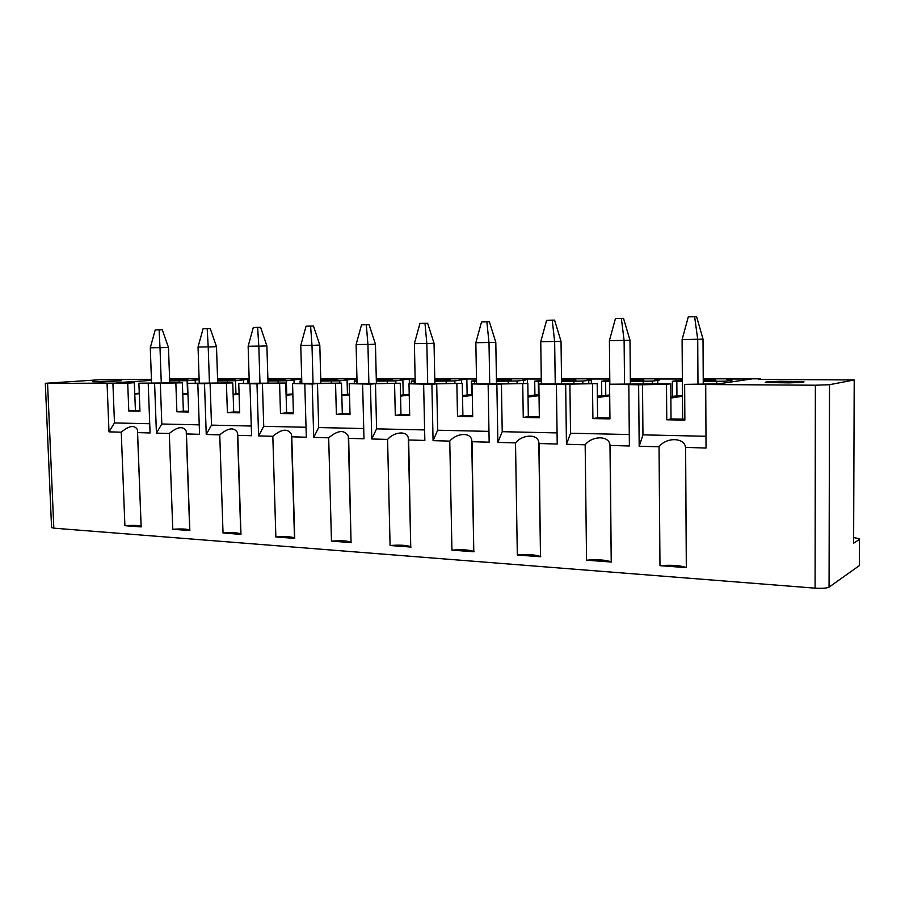 <?xml version="1.0" encoding="UTF-8"?>
<svg xmlns="http://www.w3.org/2000/svg" width="905" height="905" viewBox="0 0 905 905"><rect width="100%" height="100%" fill="white"/><g stroke="black" fill="none" stroke-linecap="round" stroke-linejoin="round"><path stroke-width="1.36" d="M51.562 527.411L53.825 528.169L47.569 383.381L45.318 383.301L101.077 379.648L151.44 379.331M761.365 379.41L760.257 378.81L758.775 379.263L765.834 379.467L854.207 379.953L829.512 384.704L815.371 385.213L815.088 588.159L53.825 528.169M859.399 564.844L859.388 565.602L829.059 587.107C826.717 588.227 822.068 588.578 815.088 588.159M853.63 537.547L859.32 538.667L859.501 539.448L853.619 543.204L853.619 542.491M170.525 378.833L169.608 378.856M107.073 383.528L108.996 431.843L114.471 422.94L112.91 383.132L47.569 383.381M199.236 424.852L161.814 424.004L160.321 383.234L138.884 383.188L139.947 411.198L128.793 411.017L127.718 383.166L112.91 383.132M149.732 423.732L114.471 422.94M128.793 411.017L135.411 410.406L134.347 382.713L116.609 382.679L151.474 380.372M127.718 383.166L134.347 382.713M169.631 379.693L185.819 378.957L172.697 378.957L172.719 379.58M172.697 378.957L169.608 379.172M187.561 393.483L187.109 380.688L169.676 380.926M187.109 380.688L199.145 379.772M217.573 378.969L232.404 378.969L217.596 379.659M235.956 393.947L235.538 380.734L217.641 380.971M235.538 380.734L249.158 379.218M267.891 378.969L281.172 378.969L267.914 379.614M249.203 380.767L248.434 380.937L249.214 380.994M286.738 394.467L286.331 380.779L267.959 381.028M286.331 380.779L301.704 379.014M320.732 378.969L332.293 378.969L320.743 379.568M300.109 383.041L300.053 380.982L301.75 380.734M300.053 380.982L301.761 381.062M339.737 383.12L339.68 380.824L320.789 381.084M339.68 380.824L354.511 378.969L354.556 380.892M354.511 378.969L356.955 378.969M376.288 378.969L385.949 378.969L376.299 379.523M354.33 383.211L354.274 381.028L357 380.688M354.274 381.028L357.011 381.118M395.824 383.222L395.768 380.869L376.344 381.141M395.768 380.869L409.275 378.969L409.377 383.743M409.275 378.969L415.146 378.969M434.773 378.969L442.307 378.969L434.785 379.478M411.356 383.562L411.3 381.084L415.18 380.609M411.3 381.084L415.191 381.175M454.864 383.347L454.819 380.926L434.819 381.197M454.819 380.926L466.844 378.969L467.138 395.021M466.844 378.969L476.494 378.98M496.426 378.98L501.608 378.98L496.438 379.433M471.618 394.512L471.369 381.129L476.528 380.507M471.369 381.129L476.539 381.243M517.117 383.46L517.072 380.982L496.472 381.254M517.072 380.982L523.463 380.326C526.009 380.066 526.642 379.829 525.364 379.625L523 379.421L527.434 378.98L527.502 383.482M527.434 378.98L541.281 378.98M561.519 378.98L564.053 378.98L561.519 379.252M534.912 395.021L534.708 381.186L541.292 380.36M534.708 381.186L541.314 381.299M539.007 394.535L528.011 395.881M582.831 383.596L582.797 381.039L561.553 381.322M582.797 381.039L588.759 380.372C590.999 380.111 591.451 379.885 590.117 379.67L587.164 379.433L591.293 378.98L591.338 383.607M591.293 378.98L609.789 378.98M609.8 380.19L601.599 381.243L609.812 381.378M609.699 394.999L597.345 396.198M652.324 383.72L652.301 381.096L630.366 381.39M652.301 381.096L657.754 380.417C659.688 380.157 659.96 379.93 658.58 379.727L654.892 379.455L658.693 378.98L682.347 378.98M682.359 380.032L672.358 381.299L682.37 381.446M682.461 395.474L670.865 396.458M725.9 382.758L725.9 381.163L703.23 381.469M725.9 381.163L730.788 380.462C732.405 380.213 732.507 379.998 731.082 379.795L726.523 379.467L729.928 378.98L729.928 379.67M729.928 378.98L751.354 378.991L718.513 383.856L684.644 384.376L684.859 420.09L666.759 419.796L671.024 418.947L670.775 383.765L609.585 384.218L609.947 418.868L592.899 418.596L597.594 417.771L597.198 383.618L538.86 384.059L539.346 417.714L523.26 417.454L528.328 416.673L527.819 383.482L472.093 383.912L472.704 416.628L457.5 416.379L462.896 415.621L462.274 383.358L408.981 383.777L409.694 415.599L395.304 415.361L400.972 414.637L400.259 383.234L349.228 383.652L350.02 414.626L336.377 414.4L342.305 413.698L341.502 383.12L292.553 383.528L293.435 413.698L280.482 413.495L286.614 412.816L285.742 383.019L238.75 383.403L239.689 412.827L227.393 412.623L233.705 411.967L232.766 382.906L187.584 383.301L188.591 411.99L176.882 411.798L183.364 411.164L182.357 382.815L138.884 383.188M666.759 419.796L666.499 384.342L638.636 384.795L639.179 446.256L642.957 434.853L642.516 384.286M705.979 436.278L642.957 434.853M815.371 385.213L684.644 384.376M705.719 384.953L706.036 448.066L685.571 447.375C684.203 437.307 666.318 437.081 659.055 446.787L639.179 446.256M789.149 382.86C800.993 382.555 805.778 382.159 803.493 381.65L780.076 381.322C768.356 381.616 763.571 382.023 765.721 382.532L789.149 382.86M169.665 380.507L187.855 379.806L169.654 380.236M320.777 380.666L337.689 379.896L320.766 380.111M376.333 380.711L392.702 379.93L376.31 380.066M434.807 380.756L450.588 379.964L434.796 380.032M496.46 380.813L511.574 380.01L496.449 379.998M561.541 380.858L575.919 380.055L561.53 379.976M630.355 380.915L643.908 380.1L630.355 379.953M703.23 380.96L715.855 380.157L703.23 379.953M267.948 380.609L285.335 379.862L267.925 380.145M217.63 380.564L235.447 379.829L217.619 380.19M686.363 567.639L659.971 565.67C671.849 564.788 680.628 565.444 686.318 567.616L685.617 447.511M659.971 565.67L659.055 446.787M638.636 384.795L609.585 384.218M666.499 384.342L670.775 383.765M628.817 384.761L629.394 445.984L610.174 445.464L609.981 444.774C608.703 435.373 592.221 435.69 585.173 444.785L566.451 444.276L570.535 433.224L569.901 384.127L565.67 384.614L566.451 444.276M629.28 434.547L570.535 433.224M611.407 562.039L586.553 560.184C597.933 559.358 606.158 559.923 611.226 561.903L610.174 445.464M586.553 560.184L585.173 444.785M565.67 384.614L538.86 384.059M597.198 383.618L569.901 384.127M556.405 384.591L557.22 444.027L539.109 443.529L538.826 442.364C537.627 433.586 522.377 434.366 515.522 442.896L497.863 442.409L502.218 431.685L501.415 383.98L496.868 384.455L497.863 442.409M557.073 432.918L502.218 431.685M540.771 556.767L517.321 555.014C528.249 554.222 535.975 554.731 540.5 556.541L539.109 443.529M517.321 555.014L515.522 442.896M496.868 384.455L472.093 383.912M527.819 383.482L501.415 383.98M488.134 384.433L489.153 442.172L472.048 441.708L471.709 440.147C470.6 431.934 456.425 433.076 449.762 441.108L433.076 440.644L437.669 430.226L436.708 383.844L431.9 384.297L433.076 440.644M488.96 431.38L437.669 430.226M474.096 551.779L451.934 550.127C462.432 549.38 469.718 549.833 473.779 551.496L472.048 441.708M451.934 550.127L449.762 441.108M431.9 384.297L408.981 383.777M462.274 383.358L436.708 383.844M423.642 384.274L424.841 440.43L408.664 439.988L408.302 438.077C407.273 430.395 394.06 431.843 387.578 439.411L371.774 438.982L376.582 428.846L375.496 383.709L370.439 384.15L371.774 438.982M424.615 429.932L376.582 428.846M411.051 547.073L390.078 545.5C400.18 544.799 407.069 545.206 410.734 546.722L408.664 439.988M390.078 545.5L387.578 439.411M370.439 384.15L349.228 383.652M400.259 383.234L375.496 383.709M362.622 384.127L363.98 438.778L348.663 438.359L348.312 436.153C344.432 429.536 337.893 430.09 328.685 437.816L313.707 437.409L318.684 427.545L317.474 383.584L312.214 384.014L313.707 437.409M363.719 428.563L318.684 427.545M351.344 542.615L331.468 541.122C341.208 540.455 347.735 540.817 351.05 542.208L348.663 438.359M331.468 541.122L328.685 437.816M312.214 384.014L292.553 383.528M341.502 383.12L317.474 383.584M304.804 383.992L306.309 437.206L291.772 436.81L291.455 434.355C287.858 428.246 281.647 428.891 272.824 436.301L258.592 435.905L263.728 426.312L262.416 383.46L256.986 383.878L258.592 435.905M306.026 427.262L263.728 426.312M294.725 538.294L294.476 537.943C291.467 536.654 285.267 536.326 275.855 536.97L294.736 538.385L291.772 436.81M275.855 536.97L272.824 436.301M256.986 383.878L238.75 383.403M285.742 383.019L262.416 383.46M249.938 383.867L251.579 435.724L237.777 435.339L237.495 432.669C234.146 427.024 228.241 427.748 219.757 434.853L206.238 434.49L211.51 425.124L210.096 383.347L204.507 383.754L206.238 434.49M251.273 426.029L211.51 425.124M240.956 534.12L240.764 533.893C238.038 532.706 232.121 532.412 223.026 533.022L240.968 534.369L237.777 435.339M223.026 533.022L219.757 434.853M204.507 383.754L187.584 383.301M232.766 382.906L210.096 383.347M197.822 383.743L199.564 434.31L186.441 433.948L186.215 431.097C183.093 425.87 177.459 426.662 169.303 433.484L156.429 433.133L161.814 424.004M189.824 530.172L189.699 530.047C187.211 528.95 181.566 528.69 172.764 529.267L189.835 530.545L186.441 433.948M172.764 529.267L169.303 433.484M154.608 383.641L156.429 433.133M182.357 382.815L160.321 383.234M148.228 383.618L150.072 432.963L137.583 432.624L137.424 429.626C134.506 424.773 129.11 425.622 121.247 432.183L108.996 431.843M141.146 526.427L141.112 526.393C138.827 525.375 133.431 525.138 124.901 525.692L141.169 526.914L137.583 432.624M124.901 525.692L121.247 432.183M139.913 410.474L135.411 410.406M134.788 394.071L139.28 393.72M182.753 393.867L187.946 393.449M182.776 394.444L187.957 394.014M233.128 394.195L239.078 393.686M233.151 394.829L239.101 394.309M286.082 394.523L292.858 393.913M286.104 395.225L292.881 394.603M341.807 394.863L349.488 394.116M341.83 395.643L349.511 394.897M400.53 395.214L409.218 394.297M400.553 396.096L409.241 395.168M462.512 395.553L472.297 394.433M462.523 396.56L472.308 395.428M528.022 397.046L539.029 395.655M597.357 397.555L609.699 395.813M670.876 398.098L682.461 396.232M684.859 419.162L671.024 418.947M609.936 417.974L597.594 417.771M592.504 384.184L592.899 418.596M539.335 416.843L528.328 416.673M522.739 384.025L523.26 417.454M472.693 415.78L462.896 415.621M456.867 383.878L457.5 416.379M409.671 414.773L400.972 414.637M394.569 383.743L395.304 415.361M349.997 413.823L342.305 413.698M335.563 383.618L336.377 414.4M293.401 412.918L286.614 412.816M279.6 383.494L280.482 413.495M239.667 412.069L233.705 411.967M226.431 383.381L227.393 412.623M188.568 411.255L183.364 411.164M175.864 383.268L176.882 411.798M134.766 393.551L139.268 393.211M103.294 381.831L121.18 380.767L92.717 381.752L103.294 381.831M696.59 316.648L694.621 316.671L697.721 339.375L703.015 339.07L696.59 316.648M703.253 383.822L703.015 339.07M697.97 383.81L697.721 339.375M682.608 419.128L682.099 339.613L697.698 339.251M694.621 316.671L688.309 316.829L682.132 339.488M623.545 318.436L621.373 318.469L624.111 340.518L629.982 340.212L623.545 318.436M630.389 383.686L629.982 340.212M624.529 383.675L624.111 340.518M609.834 384.184L609.404 340.619L624.088 340.393M621.373 318.469L615.423 318.617L609.404 340.619M554.584 320.132L552.231 320.166L554.652 341.604L561.021 341.287L554.584 320.132M561.586 383.55L561.021 341.287M555.229 383.539L554.652 341.604M541.348 383.788L540.76 341.694L554.629 341.479M552.231 320.166L546.609 320.302L540.76 341.694M489.379 321.728L486.867 321.773L488.994 342.622L495.804 342.316L489.379 321.728M496.506 383.426L495.804 342.316M489.718 383.415L488.994 342.622M476.573 383.471L475.849 342.712L488.972 342.509M486.867 321.773L481.551 321.897L475.849 342.712M427.635 323.243L424.988 323.289L426.843 343.583L434.038 343.278L427.635 323.243M434.864 383.301L434.038 343.278M427.692 383.29L426.843 343.583M415.237 383.268L414.388 343.674L426.821 343.481M424.988 323.289L419.943 323.413L414.388 343.674M369.082 324.68L366.31 324.725L367.928 344.511L375.451 344.194L369.082 324.68M376.39 383.188L375.451 344.194M368.878 383.177L367.928 344.511M357.068 383.154L356.106 344.579L367.905 344.398M366.31 324.725L361.525 324.85L356.106 344.579M313.469 326.049L310.596 326.094L311.999 345.382L319.804 345.065L313.469 326.049M320.845 383.087L319.804 345.065M313.04 383.064L311.999 345.382M301.818 383.041L300.765 345.45L311.976 345.269M310.596 326.094L306.048 326.207L300.765 345.45M260.595 327.339L257.62 327.395L258.819 346.208L266.885 345.891L260.595 327.339M268.016 382.973L266.885 345.891M259.961 382.962L258.819 346.208M249.271 382.939L248.14 346.264L258.796 346.095M257.62 327.395L253.287 327.508L248.14 346.264M210.243 328.572L207.188 328.639L208.218 346.988L216.499 346.683L210.243 328.572M217.709 382.883L216.499 346.683M209.428 382.86L208.218 346.988M199.247 382.849L198.037 347.045L208.195 346.887M207.188 328.639L203.071 328.73L198.037 347.045M162.255 329.748L159.133 329.816L159.993 347.746L168.466 347.441L162.255 329.748M169.744 382.792L168.466 347.441M161.271 382.77L159.993 347.746M151.565 382.747L150.287 347.792L159.97 347.644M159.133 329.816L155.208 329.906L150.287 347.792M829.512 384.704L829.059 587.107M859.501 539.448L859.388 565.602M854.207 379.953L853.619 543.204M170.083 378.833L199.111 378.822M217.573 378.822L249.147 378.822M267.891 378.822L301.693 378.822M320.732 378.822L356.955 378.822M376.288 378.822L415.135 378.822M434.773 378.822L476.494 378.822M496.426 378.822L541.269 378.822M561.519 378.822L609.778 378.822M630.344 378.822L682.347 378.81M703.219 378.81L760.257 378.81M179.1 380.937L179.156 382.804M195.197 380.134L195.288 382.838M227.404 380.982L227.46 382.894M243.422 380.157L243.513 383.053M278.073 381.039L278.129 382.996M294.001 380.19L294.091 383.403M331.287 381.096L331.343 383.098M347.079 380.224L347.452 394.32M356.989 383.154L356.932 381.118M387.25 381.152L387.295 383.211M402.883 380.258L403.211 394.931M414.286 383.29L414.241 381.175M446.165 381.209L446.21 383.324M461.595 380.292L461.652 383.358M474.661 383.663L474.616 381.231M508.293 381.265L508.327 383.449M523.463 380.326L523.52 383.471M538.509 394.569L538.317 381.299M573.883 381.333L573.906 383.573M588.759 380.372L588.793 383.607M605.762 395.021L605.615 381.367M643.24 381.412L643.263 383.709M657.754 380.417L657.777 383.731M676.929 395.496L676.838 381.446M716.703 381.48L716.715 383.856M730.788 380.462L730.799 382.034M51.574 527.683L45.318 383.301M247.88 382.939L247.778 379.693M248.502 382.939L248.434 380.937M601.757 395.576L601.599 381.243M672.46 396.209L672.358 381.299M686.318 567.616L685.571 447.375M611.226 561.903L609.981 444.774M540.5 556.541L538.826 442.364M473.779 551.496L471.709 440.147M410.734 546.722L408.302 438.077M351.05 542.208L348.312 436.153M294.476 537.943L291.455 434.355M240.764 533.893L237.495 432.669M189.699 530.047L186.215 431.097M141.112 526.393L137.424 429.626"/></g></svg>
